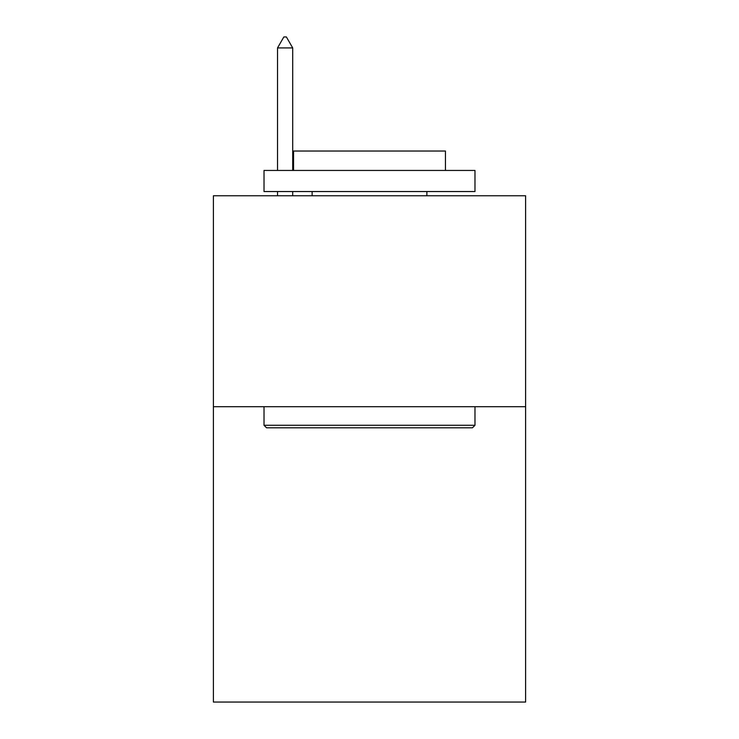 <?xml version="1.0" encoding="UTF-8"?>
<svg xmlns="http://www.w3.org/2000/svg" width="739" height="739" viewBox="0 0 739 739"><rect width="100%" height="100%" fill="white"/><g stroke="black" fill="none" stroke-linecap="round" stroke-linejoin="round"><path stroke-width="1.11" d="M525.605 406.709L525.605 702.05L213.395 702.05L213.395 195.761L525.605 195.761L525.605 406.709L213.395 406.709M266.557 427.807L264.026 425.276L474.974 425.276L472.443 427.807L266.557 427.807M474.974 170.441L474.974 191.54L264.026 191.54L264.026 170.441L474.974 170.441M293.559 170.441L293.559 151.033L445.441 151.033L445.441 170.441M474.974 406.709L474.974 425.276M264.026 406.709L264.026 425.276M426.883 191.54L426.883 195.761M312.117 191.54L312.117 195.761M292.709 47.924L286.381 36.95L283.85 36.95L277.522 47.924L292.709 47.924L292.709 170.441M292.709 191.54L292.709 195.761M277.522 47.924L277.522 170.441M277.522 191.54L277.522 195.761"/></g></svg>
